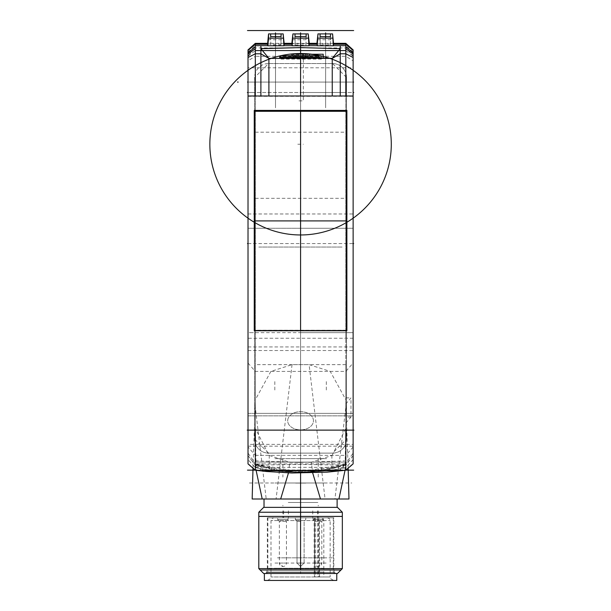 <?xml version="1.0" encoding="UTF-8"?>
<svg xmlns="http://www.w3.org/2000/svg" width="611" height="611" viewBox="0 0 611 611"><rect width="100%" height="100%" fill="white"/><g stroke="black" fill="none" stroke-linecap="round" stroke-linejoin="round"><path stroke-width="0.46" stroke-dasharray="3.06 2.29" d="M345.818 50.553L353.127 56.273L353.127 53.6L353.127 463.894M353.127 49.903L353.127 55.96L345.818 47.956L345.818 43.343M353.127 72.717L353.127 92.505L248.013 92.505L248.013 54.058L248.013 56.273L255.322 50.553M353.127 82.065L353.127 96.332L353.127 82.065L248.013 82.065L248.013 96.332L248.013 82.065L353.127 82.065L248.013 82.065L248.013 67.79L353.127 67.79M353.127 415.847L353.127 444.388L353.127 415.847L353.127 430.121L353.127 415.847L248.013 415.847L248.013 444.388L248.013 415.847L248.013 444.388L248.013 415.847L353.127 415.847L248.013 415.847M353.127 444.388L353.127 430.121L353.127 444.388L248.013 444.388M353.127 228.247L353.127 332.659L353.127 213.972L353.127 228.247L248.013 228.247L248.013 346.933L248.013 213.972L248.013 228.247L353.127 228.247L248.013 228.247M353.127 332.659L353.127 346.933L353.127 332.659L248.013 332.659M316.933 43.961L333.637 43.961M309.181 42.388L309.181 43.717L291.959 43.717L291.959 42.388M292.218 39.73L308.922 39.73M267.503 43.961L284.214 43.961M255.322 44.259L255.322 47.956L248.013 55.96L248.013 60.833L255.322 56.304L255.322 44.259M267.595 42.388L267.595 43.717M284.123 42.388L284.123 43.717M267.855 39.73L283.863 39.73M270.635 36.591L270.803 44.962L280.915 44.962L281.037 36.591M270.803 44.962L270.681 36.591M281.083 36.591L280.915 44.962M294.998 36.591L295.166 44.962L295.044 36.591M295.166 44.962L305.974 44.962L306.103 36.591M306.142 36.591L305.974 44.962M255.329 470.226L255.322 463.535L248.013 453.095L248.013 463.413L248.013 92.505L248.013 446.985L255.322 455.355L255.322 428.441L256.101 470.333M248.013 55.96L248.013 49.903M353.127 455.653L345.834 465.208L345.818 469.974L345.818 463.535L353.127 453.095L353.127 463.413L345.818 469.974L255.322 469.974L255.314 465.208L248.013 455.653M345.834 465.208L328.718 469.638L309.426 471.975L300.574 472.166L291.752 471.975L272.422 469.638L255.314 465.208M291.752 471.975L309.426 471.975M345.818 460.862L345.818 455.355L345.818 460.862L300.574 462.42L289.782 462.336L269.039 455.355L255.322 428.441L255.322 56.304L255.322 92.505L300.574 92.505L300.574 45.665M345.047 470.333L345.818 423.217A47.337 33.468 0 0 0 345.918 422.98L345.918 403.787A47.337 33.468 0 0 0 345.818 403.55L345.818 338.234L345.818 371.412L353.127 363.049L353.127 92.505L345.818 92.505L345.818 338.234L345.818 56.304L353.127 60.833L353.127 58.771M345.918 422.98L350.981 417.076L350.981 397.876L345.918 403.787M332.101 455.355L345.818 428.441L345.818 455.355L332.101 455.355L311.358 462.336L312.679 472.922M348.148 468.202L345.971 406.116L334.943 499.004L335.958 499.004M343.168 499.004L348.965 499.004M345.803 399.709L345.971 406.116L345.803 399.709L330.253 371.412L309.097 364.652L292.043 364.652L270.887 371.412L345.818 371.412L345.818 455.355L255.322 455.355L255.322 92.505L248.013 92.505L248.013 60.833M334.943 499.004L328.634 499.004M328.458 499.004L325.06 499.004L309.097 364.652M248.013 363.049L255.322 371.412L270.887 371.412L255.337 399.709L255.177 406.178L266.197 499.004L252.167 499.004M288.461 472.922L289.782 462.336M248.013 450.269L248.013 459.602L255.322 467.675L255.322 455.355L269.039 455.355M311.358 462.336L300.574 462.115L300.574 473.059M255.322 460.862L300.574 462.42L300.574 472.166L306.142 472.166L294.998 472.166L300.574 472.166L300.574 92.505L345.818 92.505L345.818 47.956L345.818 56.304L255.322 56.304L255.322 47.956L345.818 47.956L345.818 44.259M325.06 499.004L272.636 499.004M272.506 499.004L266.449 499.004M264.028 499.004L337.119 499.004M336.562 499.004L300.574 499.004L300.574 364.652L300.574 516.41L258.804 516.41M280.663 499.004L269.779 499.004M292.043 364.652L276.08 499.004M337.119 507.359L264.028 507.359L337.119 507.359M263.677 507.359L337.463 507.359M258.804 512.232L342.336 512.232M342.336 568.62L258.804 568.62M337.463 573.492L263.677 573.492M326.167 573.492L264.372 573.492L326.167 573.492M336.768 580.45L264.372 580.45M323.952 580.45L267.503 580.45L333.637 580.45L330.559 578.602L330.154 576.967L314.596 576.967L323.807 576.967L323.807 520.587L330.154 520.587L270.986 520.587L318.881 520.587L316.903 517.8L321.821 517.8L323.807 520.587M314.596 576.967L314.191 576.967L314.596 576.967L314.596 517.8L314.596 576.967M321.821 517.8L316.903 517.8M300.574 517.8L295.35 517.8L305.79 517.8L300.574 517.8L300.574 510.842L300.574 517.8M313.031 517.8L323.471 517.8L313.031 517.8L323.471 517.8L323.471 519.541L313.031 519.541L313.031 517.8M288.109 517.8L277.669 517.8L288.109 517.8L277.669 517.8L277.669 519.541L288.109 519.541L288.109 517.8M327.374 517.8L329.352 518.632L330.154 520.587L330.154 576.967L270.986 576.967L318.881 576.967L318.881 520.587M300.574 519.541L295.35 519.541L300.574 519.541M300.574 521.282L297.022 521.282L300.574 521.282M313.031 519.541L323.471 519.541L321.806 521.282L314.703 521.282L313.031 519.541M314.703 521.282L321.806 521.282L321.806 563.044L314.703 563.044L314.703 521.282M321.806 563.044L314.703 563.044A3.483 3.483 90 0 0 318.255 566.527L318.262 566.527A3.483 3.483 90 0 0 321.806 563.044L318.323 566.527M288.109 519.541L277.669 519.541L279.342 521.282L286.437 521.282L288.109 519.541M286.437 521.282L279.342 521.282L279.342 563.044L286.437 563.044L286.437 521.282M279.342 563.044L286.437 563.044A3.483 3.483 -90 0 1 282.893 566.527L282.878 566.527A3.483 3.483 -90 0 1 279.342 563.044L282.817 566.527M332.247 58.396L300.574 58.396L300.574 53.829L293.089 53.829L295.35 55.914L305.79 55.914L308.051 53.829L300.574 53.829L300.574 58.396L305.79 58.396L268.901 58.396L321.455 58.396M287.063 58.396L314.665 58.396L282.297 58.396L314.665 58.045L287.063 58.045M321.455 58.045L321.455 57.067L279.685 57.067L319.385 57.067L318.522 55.708A90.573 69.379 -90 0 0 316.055 55.074L316.055 58.045L319.385 58.045L316.055 58.045L316.956 58.045L316.055 58.045L316.055 55.074L316.956 55.074A90.237 83.371 -90 0 0 309.93 54.219L323.181 54.219L323.181 58.045L279.685 58.045M297.351 54.035L298.466 54.081L297.351 54.035L298.466 54.081L297.351 54.035L297.786 54.662L297.351 54.035L298.466 54.081L297.786 54.662L298.466 54.081L302.674 54.081A82.508 70.876 0 0 0 298.466 54.081L297.061 53.967L297.786 54.417L297.786 58.396L297.786 54.417L297.786 58.396L298.481 58.396L294.578 58.396L292.295 53.967L292.356 54.662L291.401 54.417L293.769 58.396L291.401 54.417L292.356 54.662L294.578 58.396L293.769 58.396L297.786 58.396L297.786 54.662L297.061 53.722L295.747 53.722A90.649 90.649 0 0 0 292.295 53.967L290.714 54.066A90.718 90.718 86.5 0 0 280.777 55.708L318.522 55.708M303.797 54.035L303.354 54.662L303.797 54.035L302.674 54.081L304.079 53.967L303.354 54.662L303.354 58.396L302.659 58.396L304.79 58.396L303.354 58.396L303.354 54.417L303.354 58.396L303.354 54.662L302.659 54.417L303.354 54.662L304.079 53.722A0.695 0.695 -0 0 0 303.354 54.417L303.644 58.396L303.354 54.417A0.695 0.695 0 0 1 303.446 54.074M308.799 53.967L308.784 54.662L308.845 53.967A90.649 90.649 0 0 0 305.393 53.722L304.079 53.722A0.695 0.412 -90 0 0 304.049 53.715L305.355 53.715A0.695 0.565 -90 0 1 305.393 53.722L305.393 53.722A0.695 0.695 0 0 0 305.355 53.715A0.695 0.565 -90 0 0 304.79 54.417L303.644 54.417A0.695 0.412 -90 0 1 304.049 53.715M310.266 54.081A0.695 0.695 -149.2 0 0 309.739 54.417L310.304 54.081L308.853 53.967L310.426 54.058A90.718 90.718 -59 0 1 320.363 55.708L300.574 55.708L320.363 55.708L321.455 57.067L279.685 57.067L279.685 58.396M319.385 58.045L319.385 57.067M304.438 53.676L305.355 54.417L305.355 58.396L304.79 58.396L307.371 58.396L309.739 54.417L308.784 54.662L309.739 54.417A0.695 0.695 -149.2 0 1 310.419 54.081L309.754 54.394M298.481 58.396L302.659 58.396L302.659 54.417L302.659 58.396L298.481 58.396L298.481 54.417A81.874 70.326 180 0 1 302.659 54.417A81.874 70.326 180 0 0 298.481 54.417L298.481 58.396M309.739 54.417L307.371 58.396L306.562 58.396L308.784 54.662A89.954 89.954 0 0 0 305.355 54.417L304.79 54.417L304.79 58.396L304.79 53.821M305.355 54.417L305.355 58.396L306.562 58.396L308.784 54.662A89.954 89.954 0 0 0 305.355 54.417L305.393 53.722M291.386 54.394L290.714 54.058A0.695 0.695 149.2 0 1 291.401 54.417L291.401 54.417A0.695 0.695 149.2 0 0 290.874 54.081M295.632 53.722L295.747 53.722A0.695 0.565 90 0 1 296.35 54.417L295.785 54.417L295.747 53.722L295.785 54.417A89.954 89.954 0 0 0 292.356 54.662A89.954 89.954 0 0 1 295.785 54.417L295.785 58.396L295.785 54.417L296.35 54.417A0.695 0.565 90 0 0 295.823 53.722M297.733 54.15A0.695 0.695 0 0 0 297.694 54.074A0.695 0.695 0 0 1 297.786 54.417L297.504 54.417A0.695 0.412 -90 0 0 297.091 53.715A0.695 0.412 -90 0 1 297.504 54.417L297.786 54.341A0.695 0.695 -0 0 0 297.061 53.722A0.695 0.412 -90 0 1 297.091 53.715L295.785 53.715L297.091 53.715M303.629 53.829L307.188 53.829M293.952 53.829L297.473 53.829M305.79 58.396L305.79 55.914L295.35 55.914L295.35 58.396M350.981 417.076L345.918 417.076M345.918 397.876L350.981 397.876M317.017 42.388L317.017 43.717M333.545 42.388L333.545 43.717M317.277 39.73L333.285 39.73M320.065 36.591L320.225 44.962L320.103 36.591M320.225 44.962L330.337 44.962L330.467 36.591M330.505 36.591L330.337 44.962M346.338 111.026L346.338 330.23L254.802 330.23L254.802 111.026M276.455 573.492L334.683 573.492L276.455 573.492M323.708 568.268L277.44 568.268L323.708 568.268M277.44 568.268L267.855 568.268L277.44 568.268M335.378 573.492L265.762 573.492L335.378 573.492L334.744 572.392L266.404 572.392L334.744 572.392A6.958 6.958 90 0 1 333.812 568.91L333.812 517.8L267.328 517.8L333.812 517.8M265.762 573.492L266.396 572.392A6.958 6.958 -90 0 0 267.328 568.91L267.328 517.8M277.44 517.8L333.285 517.8L277.44 517.8M277.44 557.828L323.708 557.828L277.44 557.828M323.708 557.828L333.285 557.828L323.708 557.828M353.127 430.121L248.013 430.121L353.127 430.121M300.574 430.121L248.364 430.121L352.776 430.121L300.574 430.121L300.574 32.857L300.574 330.772M300.574 45.046L300.574 330.498M267.786 45.665L283.932 45.665M292.15 45.665L308.998 45.665M317.208 45.665L333.362 45.665M248.013 52.057L255.322 45.665M353.127 52.057L345.818 45.665M306.142 471.883L294.998 471.883A124.988 124.988 0 0 1 255.322 463.535L255.322 463.925A130.777 130.777 0 0 0 294.998 471.883L306.142 471.883A124.988 124.988 0 0 0 345.818 463.535L345.818 463.925A130.777 130.777 0 0 1 306.142 471.883M300.574 473.036L300.574 471.883L345.818 464.261L338.861 470.737M262.287 470.737L255.322 464.261L300.574 471.891M345.818 463.925L255.322 463.925M332.59 63.544A13.923 13.923 0 0 1 346.513 77.467L346.513 439.172A13.923 13.923 0 0 1 332.59 453.095L268.55 453.095A13.923 13.923 0 0 1 254.627 439.172L254.627 77.467A13.923 13.923 0 0 1 268.55 63.544L332.59 63.544L268.55 63.544L254.627 77.467L254.627 439.172L268.55 453.095L332.59 453.095L346.513 439.172L346.513 77.467L332.59 63.544M300.574 77.589L300.574 64.659M300.574 80.797L300.574 63.964M300.574 62.574L300.574 59.443M300.574 55.914L300.574 61.879M300.574 454.469L300.574 405.773L300.574 454.469M307.532 430.121L293.608 430.121L307.532 430.121M300.574 415.503L300.574 444.739L300.574 415.503M300.574 77.887L300.574 80.675M248.013 243.56L353.127 243.56M300.574 101.556L300.574 472.807M345.91 470.142L255.23 470.142M255.322 467.606A223.519 223.519 0 0 0 294.998 472.166A226.849 226.849 0 0 1 255.322 467.675L255.322 455.355M353.127 363.049L353.127 459.602L345.818 467.675L345.818 465.177L345.818 467.675A226.849 226.849 0 0 1 306.142 472.166A223.519 223.519 0 0 0 345.818 467.606M353.127 57.709L353.127 55.96M255.322 465.177L300.574 464.36L345.818 465.177L305.798 472.112L295.35 472.112L255.322 465.177L248.013 455.592M255.322 132.182L345.818 132.182M255.322 198.315L345.818 198.315M255.322 467.362L345.818 467.362M331.895 455.355L331.895 470.103M269.245 455.355L269.245 470.103M352.776 413.38L248.364 413.38M300.574 163.42L300.574 470.424M254.627 439.187A13.923 13.923 0 0 0 268.55 453.11L332.59 453.11A13.923 13.923 0 0 0 346.513 439.187L346.513 77.49A13.923 13.923 0 0 0 332.59 63.567L268.55 63.567A13.923 13.923 0 0 0 254.627 77.49L254.627 439.187L254.627 77.49L268.55 63.567L332.59 63.567L346.513 77.49L346.513 439.187L332.59 453.11L268.55 453.11L254.627 439.187M300.574 373.023L300.574 361.422M258.804 247.043L342.336 247.043L258.804 247.043M300.574 53.829L300.574 99.463M275.508 38.165L275.508 107.819L275.508 38.165M325.632 38.165L325.632 107.819L325.632 38.165M352.776 82.065L248.364 82.065L352.776 82.065M300.574 59.786L300.574 354.938L300.574 59.786M352.776 332.659L300.574 332.659L352.776 332.659M352.776 228.247L300.574 228.247L352.776 228.247M258.109 332.659L248.364 332.659L258.109 332.659M258.109 228.247L268.55 228.247L258.109 228.247M268.55 82.065L258.109 82.065L268.55 82.065M343.031 82.065L332.59 82.065L343.031 82.065M343.031 228.247L332.59 228.247L343.031 228.247M323.196 55.96L280.579 55.96M303.354 54.074L303.354 101.556M300.574 54.058L300.574 55.96M300.574 54.219L300.574 58.045M297.786 144.242L303.354 144.242M303.087 55.074L303.087 58.045M299.008 100.861L302.14 100.861M321.455 59.091L279.685 59.091M300.574 94.239L300.574 90.42M248.013 350.538L353.127 350.538M248.013 446.167L353.127 446.167M349.355 413.38L251.785 413.38M340.946 570.01L260.194 570.01M342.336 516.41L300.574 516.41L300.574 570.01M255.322 413.38L345.818 413.38L255.322 413.38M345.818 364.652L255.322 364.652L255.322 462.115L345.818 462.115L345.818 364.652M300.574 364.652L300.574 462.115M313.451 420.765A12.877 9.104 0 0 0 300.574 411.661A12.877 9.104 0 0 0 287.689 420.765A12.877 9.104 0 0 0 300.574 429.869A12.877 9.104 0 0 0 313.451 420.765A12.877 9.104 0 0 0 300.574 411.661A12.877 9.104 0 0 0 287.689 420.765A12.877 9.104 0 0 0 300.574 429.869A12.877 9.104 0 0 0 313.451 420.765M274.813 390.001L274.813 381.386M326.327 390.001L326.327 381.386M300.574 458.632L326.679 458.632L274.469 458.632L326.679 458.632L300.574 458.632L300.574 477.076L300.574 458.632M300.574 429.869A12.877 9.104 0 0 0 313.451 420.765A12.877 9.104 0 0 0 300.574 411.661A12.877 9.104 0 0 0 287.689 420.765A12.877 9.104 0 0 0 300.574 429.869M300.574 428.372L300.574 420.765M282.893 458.632L282.893 477.076M318.255 477.076L318.255 458.632M256.635 462.115L344.833 462.115M274.973 482.995L326.167 482.995L274.973 482.995M283.596 510.842L283.596 517.8L283.596 510.842M282.893 510.842L282.893 517.8M288.407 510.842L288.407 517.8L288.407 510.842M312.733 510.842L312.733 517.8L312.733 510.842M317.544 510.842L317.544 517.8L317.544 510.842M318.255 510.842L318.255 517.8M318.537 517.8L318.537 576.967M315.582 517.8L315.582 576.967M282.893 505.969L282.893 505.282M300.574 505.969L300.574 505.282L300.574 505.969M318.255 505.969L318.255 505.282M249.38 482.995L351.76 482.995M288.262 502.486L317.865 502.486L288.262 502.486M274.973 563.044L326.167 563.044M305.79 517.8L295.35 517.8L305.79 517.8L305.79 519.541L304.118 521.282L304.118 563.044L297.022 563.044L304.118 563.044L300.497 566.527L297.022 563.044L300.497 566.527L304.118 563.044L304.118 521.282L305.79 519.541L305.79 517.8M305.79 483.102L295.35 483.102L305.79 483.102M300.574 507.359L300.574 573.492M255.322 469.974L248.013 463.413M353.127 455.592L345.818 465.177M353.127 446.985L345.818 455.355M353.127 338.234L248.013 338.234M319.522 576.967L319.522 517.8M317.552 517.8L317.552 576.967M296.35 54.417L296.35 58.396L296.35 54.417L297.504 54.417L296.35 54.417M297.504 58.396L297.504 54.417L297.504 58.396M323.868 572.095L267.855 572.095L323.868 572.095M267.328 568.91L333.812 568.91L267.328 568.91M333.598 43.343L316.964 43.343M309.235 43.343L291.905 43.343M284.176 43.343L267.542 43.343M255.169 406.139L253 468.202M295.724 472.12L305.416 472.12M255.169 406.178L255.337 399.709M267.503 580.45L270.581 578.602L270.986 576.967L270.986 520.587L271.788 518.632L273.774 517.8M314.191 517.8L314.191 576.967M295.35 517.8L295.35 519.541L297.022 521.282L297.022 563.044L297.022 521.282L295.35 519.541L295.35 517.8M248.013 96.332L353.127 96.332M248.013 213.972L353.127 213.972M248.013 346.933L353.127 346.933M333.285 517.8L333.285 572.095L334.683 573.492M267.855 517.8L267.855 572.095L266.465 573.492"/><path stroke-width="0.92" d="M254.26 110.408L254.26 330.772L254.26 110.408L346.88 110.408L346.88 330.772L346.88 110.408M267.557 44.259L267.801 45.779L268.55 38.165L268.55 33.91L267.557 44.259L255.322 44.259L255.322 43.343L248.013 49.903L248.013 463.696M353.761 430.121L353.127 430.121L353.127 463.413L353.127 49.903L345.818 43.343L345.818 50.553L255.322 50.553L255.322 44.259L255.322 95.988L248.013 95.988L248.013 57.48L255.322 53.799L255.322 95.988L260.889 95.988L260.905 48.559L300.574 47.597L300.574 53.829L303.629 53.829M254.26 330.772L346.88 330.772M345.818 469.974L345.818 430.121L345.818 469.974M353.127 50.492L353.127 53.6L353.127 50.492L345.818 44.259L333.583 44.259L333.339 45.779L317.224 45.779L317.017 42.388L317.972 33.91L317.224 45.779M353.127 60.833L353.127 72.717M353.127 82.05L353.662 82.065M333.362 45.665L345.818 45.665L345.818 95.988L345.818 46.871L353.127 52.859M345.818 46.871L345.818 44.259M308.975 45.779L309.181 42.388L308.227 33.91L308.975 45.779L292.165 45.779L291.959 42.388L292.913 33.91L292.165 45.779M333.339 45.779L332.59 33.91L333.583 44.259M284.214 43.961L283.916 45.779L283.168 33.91L284.214 43.961M267.542 43.343L255.322 43.381M283.916 45.779L267.801 45.779M268.55 38.165L283.168 38.165M268.55 33.91L281.083 33.91L281.083 36.591L270.635 36.591L270.635 33.91L270.681 36.591M281.037 36.591L281.083 33.91L283.168 33.91M292.913 33.91L308.227 33.91M306.103 36.591L306.142 33.91L306.142 36.591L294.998 36.591L294.998 33.91L295.044 36.591M292.913 38.165L308.227 38.165M340.251 45.665L340.251 48.697L300.574 47.597L260.889 48.697L260.889 95.988L268.901 95.988L268.901 58.396L332.247 58.396L332.247 95.988L268.901 95.988L268.901 58.396L260.889 48.697L268.901 58.396L260.889 53.799L255.322 53.799L252.496 55.227L255.322 53.806L255.322 45.665L267.786 45.665M321.455 58.045L332.247 58.396L340.251 48.697L340.251 95.988L340.251 53.799L345.818 53.799L353.127 57.48L353.127 95.988L248.013 95.988M248.013 463.764L248.013 430.121L247.195 430.121M247.478 82.065L248.013 82.065L248.013 67.79M348.148 468.202L348.973 499.004L338.922 499.004L345.047 470.333M335.958 499.004L343.168 499.004M253 468.202L252.167 499.004L262.218 499.004L256.101 470.333M288.461 472.922L280.663 499.004L300.574 499.004L262.218 499.004M300.574 499.004L320.477 499.004L312.679 472.922M338.922 499.004L320.477 499.004M337.119 507.359L337.119 499.004L336.562 499.004M269.779 499.004L264.028 499.004L264.028 507.359M342.336 512.232L337.463 507.359L263.677 507.359L258.804 512.232L342.336 512.232L342.336 568.62L258.804 568.62L258.804 512.232M258.804 568.62L263.677 573.492L337.463 573.492L342.336 568.62M264.372 573.492L264.372 580.45L336.768 580.45L336.768 573.492M248.013 52.859L255.322 46.871M332.247 58.396L340.251 53.799L340.251 48.697L332.247 58.396L332.247 95.988L353.127 95.988M316.956 55.074L316.055 55.074A90.573 69.379 -90 0 1 318.522 55.708L319.385 57.067L279.685 57.067L279.685 58.045L323.196 58.045L323.181 54.219L309.93 54.219A90.237 83.371 -90 0 1 316.956 55.074L316.956 55.288M311.786 54.219A90.718 90.718 0 0 0 310.426 54.058L304.461 53.676M303.354 54.662L303.797 54.035L298.466 54.081A82.508 70.876 0 0 1 302.674 54.081L304.446 53.676A90.649 90.649 0 0 1 308.845 53.967L310.281 54.081A0.695 0.695 -149.2 0 1 310.419 54.081L309.754 54.394M297.061 53.967L297.786 54.662L297.351 54.035L298.466 54.081L297.061 53.722A0.695 0.695 0 0 1 297.694 54.074A0.695 0.695 0 0 0 297.091 53.715A0.695 0.412 -90 0 1 297.114 53.722A0.695 0.412 -90 0 0 297.061 53.722L292.295 53.967A90.649 90.649 0 0 1 295.747 53.722A0.695 0.565 90 0 1 295.785 53.715A0.695 0.695 0 0 0 295.747 53.722L290.714 54.066A90.718 90.718 0 0 0 227.399 197.872A90.718 90.718 0 0 0 383.601 180.795A90.718 90.718 0 0 0 290.714 54.058A90.718 90.718 0 0 0 227.399 197.872A90.718 90.718 0 0 0 383.601 180.795A90.718 90.718 0 0 0 290.714 54.058L291.386 54.394M318.522 55.708L280.777 55.708A90.718 90.718 0 0 1 290.714 54.058A0.695 0.695 149.2 0 1 290.874 54.081M319.385 57.067L319.385 58.045M323.196 54.219L323.196 58.045M303.354 54.417L304.079 53.676M279.685 57.067L280.777 55.708L279.685 57.067M293.952 53.829L293.089 53.829A90.718 90.718 86.5 0 0 290.714 54.058M307.188 53.829L308.051 53.829A90.718 90.718 -59 0 1 310.426 54.058M297.473 53.829L300.574 53.829L300.574 45.779L300.574 50.553M353.945 430.121L255.322 430.121L255.329 470.226L266.533 471.501L291.936 473.006L327.198 472.135L345.811 470.226L353.127 463.894M317.972 38.165L332.59 38.165M317.972 33.91L332.59 33.91M330.467 36.591L330.505 33.91L330.505 36.591L320.065 36.591L320.065 33.91L320.103 36.591M254.451 330.574L346.689 330.574M254.451 110.606L346.689 110.606M254.802 111.026L346.338 111.026L346.338 330.498L254.802 330.498L254.802 111.026M254.802 111.301L346.338 111.301M300.574 473.036L300.574 473.678M353.127 430.121L353.746 430.121M300.574 111.301L300.574 330.772M353.746 92.505L353.127 92.505M248.013 92.505L247.394 92.505M300.574 58.396L300.574 95.988M260.889 45.665L260.889 48.697M248.013 57.48L248.013 52.057M353.127 52.057L353.127 57.48M283.932 45.665L292.15 45.665M308.998 45.665L317.208 45.665M340.251 48.697L300.574 47.597M248.013 430.121L345.818 430.121L255.322 430.121L255.322 469.974M338.861 470.737L262.287 470.737M247.478 243.56L248.013 243.56M353.127 243.56L353.662 243.56M300.574 41.052L300.574 53.676M237.503 82.065L238.183 82.065M247.478 30.55L353.662 30.55M353.662 470.142L345.91 470.142M255.23 470.142L247.478 470.142M353.127 58.771L353.127 57.709M248.013 446.985L248.013 450.269M300.574 32.857L300.574 53.829L300.574 32.857M275.508 32.857L275.508 38.165L275.508 32.857M325.632 32.857L325.632 38.165L325.632 32.857M346.338 220.899L254.802 220.899M280.579 55.96L279.685 55.96M303.354 53.676L303.354 54.074M300.574 53.524L300.574 54.058M300.574 265.838L300.574 286.719L300.574 265.838M260.194 570.01L340.946 570.01M258.804 516.41L342.336 516.41M300.574 570.01L300.574 473.059M353.127 54.066L345.818 48.697M316.979 44.259L309.219 44.259M291.921 44.259L284.161 44.259M255.322 44.259L248.013 50.492M248.013 54.058L255.322 48.697M345.818 43.343L333.598 43.343M316.964 43.343L309.235 43.343M291.905 43.343L284.176 43.343M250.693 56.128L255.322 53.799M292.295 53.967L290.836 54.081L292.295 53.967M291.401 54.417L290.836 54.081M297.694 54.074A0.695 0.695 0 0 0 297.091 53.715M297.351 54.035L298.466 54.081M304.049 53.715A0.695 0.695 0 0 0 303.446 54.074M305.393 53.722L308.853 53.967M248.013 463.894L255.329 470.226"/></g></svg>
